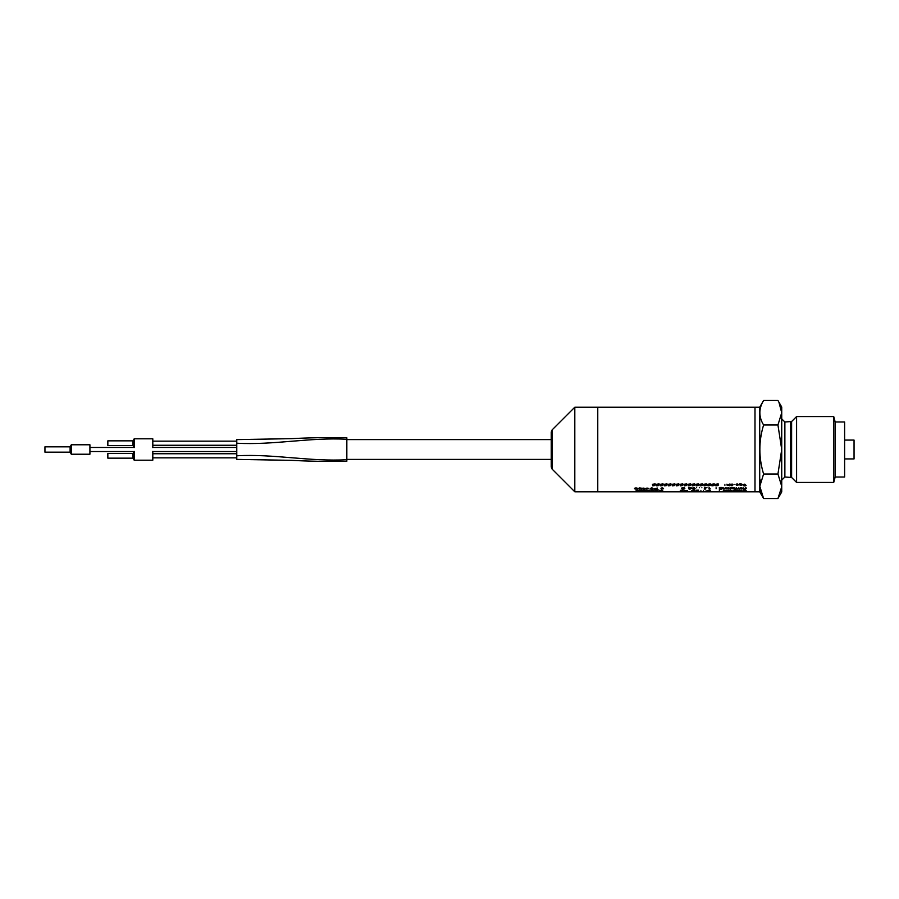 <?xml version="1.0" encoding="UTF-8"?>
<svg xmlns="http://www.w3.org/2000/svg" width="899" height="899" viewBox="0 0 899 899"><rect width="100%" height="100%" fill="white"/><g stroke="black" fill="none" stroke-linecap="round" stroke-linejoin="round"><path stroke-width="1.35" d="M763.094 401.381L763.599 400.482C758.61 408.652 758.61 416.821 763.599 424.991C758.61 441.33 758.61 457.67 763.599 474.009L759.801 486.269L763.599 498.518L777.938 498.518L781.714 486.797M781.692 487.359L781.647 487.932M781.265 490.393L781.13 490.966M777.938 498.518L781.725 491.955L781.725 486.269L777.938 474.009L781.725 449.5L777.938 424.991L781.725 412.731L778.972 402.404M781.725 486.269L781.725 407.045L777.938 400.482L763.599 400.482L759.711 407.202L574.809 407.202L574.809 491.798L597.768 491.798L597.768 407.202L597.768 491.798L754.991 491.798L754.991 407.202L754.991 491.798L759.711 491.798L759.711 407.202M761.745 494.888L760.88 492.641M760.565 491.596L760.385 490.921M760.374 490.854L760.228 490.236M760.206 490.112L759.812 486.775M759.812 486.651L759.824 485.393M759.88 484.561L760.026 483.415M760.071 483.156L760.172 482.594M760.352 481.752L760.835 480.032M763.599 424.991L777.938 424.991M763.599 474.009L777.938 474.009M835.182 477.021L835.182 421.979L844.622 421.979L844.622 477.021L835.182 477.021L833.721 482.448L796.593 482.448L791.614 477.47L784.872 477.021L784.872 421.979L781.725 418.844M796.593 482.448L796.593 416.552L791.614 421.53L784.872 421.979M833.721 482.448L833.721 416.552L796.593 416.552M844.622 458.928L854.05 458.928L854.05 440.072L844.622 440.072M781.725 480.156L784.872 477.021M552.143 469.132L552.143 429.868L551.222 432.093L551.222 466.907L552.143 469.132L574.809 491.798M236.774 441.162L152.808 441.162M236.774 453.748L152.808 453.748M132.996 445.567L107.846 445.567L107.846 440.847L132.996 440.847L134.176 438.813L134.176 447.612L132.996 445.567L132.996 440.847M152.808 447.612L152.808 438.813L134.176 438.813M132.996 458.153L107.846 458.153L107.846 453.433L132.996 453.433L134.176 451.388L134.176 460.187L132.996 458.153L132.996 453.433M134.176 460.187L152.808 460.187L152.808 451.388M346.834 439.274L346.834 437.712C326.506 437.408 308.166 437.723 291.804 438.656L236.774 439.6L236.774 459.4L291.804 460.344C308.166 461.277 326.506 461.592 346.834 461.288L346.834 439.274C310.391 437.184 273.217 445.308 236.774 443.207M346.834 459.726C310.391 461.816 273.217 453.692 236.774 455.793M70.111 452.175L44.95 452.175L44.95 446.825L70.111 446.825L71.291 444.78L71.291 454.22L70.111 452.175L70.111 446.825M71.291 454.22L89.922 454.22L89.922 444.78L71.291 444.78M652.786 485.82L655.101 485.527C652.696 485.067 656.787 483.898 654.809 483.965L652.427 484.291L652.786 485.82M656.731 485.82L659.034 485.527C656.641 485.067 660.72 483.898 658.742 483.965L656.371 484.291L656.731 485.82M660.675 485.82L662.979 485.527C660.574 485.067 664.664 483.898 662.687 483.965L660.316 484.291L660.675 485.82M664.619 485.82L666.923 485.527C664.518 485.067 668.609 483.898 666.631 483.965L664.249 484.291L664.619 485.82M668.553 485.82L670.868 485.527C668.463 485.067 672.553 483.898 670.564 483.965L668.193 484.291L668.553 485.82M672.497 485.82L674.801 485.527C672.407 485.067 676.486 483.898 674.508 483.965L672.137 484.291L672.497 485.82M676.441 485.82L678.745 485.527C676.34 485.067 680.431 483.898 678.453 483.965L676.07 484.291L676.441 485.82M680.386 485.82L682.689 485.527C680.285 485.067 684.375 483.898 682.397 483.965L680.015 484.291L680.386 485.82M684.319 485.82L686.622 485.527C684.229 485.067 688.308 483.898 686.33 483.965L683.959 484.291L684.319 485.82M688.263 485.82L690.567 485.527C688.173 485.067 692.252 483.898 690.275 483.965L687.904 484.291L688.263 485.82M692.208 485.82L694.511 485.527C692.106 485.067 696.197 483.898 694.219 483.965L691.837 484.291L692.208 485.82M696.141 485.82L698.456 485.527C696.051 485.067 700.141 483.898 698.152 483.965L695.781 484.291L696.141 485.82M700.085 485.82L702.389 485.527C699.995 485.067 704.074 483.898 702.097 483.965L699.725 484.291L700.085 485.82M704.029 485.82L706.333 485.527C703.928 485.067 708.019 483.898 706.041 483.965L703.659 484.291L704.029 485.82M707.974 485.82L710.277 485.527C707.873 485.067 711.963 483.898 709.985 483.965L707.603 484.291L707.974 485.82M711.907 485.82L714.211 485.527C711.817 485.067 715.896 483.898 713.918 483.965L711.547 484.291L711.907 485.82M715.851 485.82L718.155 485.527C715.761 485.067 719.841 483.898 717.863 483.965L715.492 484.291L715.851 485.82M724.909 484.258C725.662 483.965 725.662 483.965 724.909 484.258M724.909 485.325C725.662 485.033 725.662 485.033 724.909 485.325M726.898 484.168C728.954 483.988 728.954 483.988 726.898 484.168M728.325 484.876C727.325 484.876 727.325 484.876 728.325 484.876M728.617 485.258C724.594 485.685 729.415 483.235 728.617 485.258M732.011 483.965C732.258 485.426 731.561 485.426 729.921 483.965C728.797 484.606 728.786 485.224 729.876 485.82C729.628 484.404 730.314 484.404 731.932 485.82C733.101 485.269 733.123 484.651 732.011 483.965M734.09 484.258C734.843 483.965 734.843 483.965 734.09 484.258M737.888 484.123C736.674 484.606 736.674 484.606 737.888 484.123M737.888 484.763C736.798 485.168 736.798 485.168 737.888 484.763M737.124 485.325C739.158 484.887 739.158 484.426 737.124 483.965C735.528 484.112 735.854 485.179 737.124 485.325M740.147 484.55C741.574 484.168 741.574 484.168 740.147 484.55M742.08 484.921C740.473 485.224 740.091 485.168 740.945 484.73C742.518 484.37 742.428 484.1 740.675 483.943C737.618 483.46 740.45 486.584 742.08 484.921M745.574 484.404C742.248 483.527 745.305 485.303 744.316 485.067C742.203 486.28 748.182 484.808 745.395 485.82C742.304 486.19 743.967 484.966 742.855 484.471L745.574 484.404M635.335 489.09C636.492 488.213 636.964 488.213 636.762 489.09C637.784 488.719 637.773 488.326 636.717 487.932C635.571 488.854 635.087 488.854 635.29 487.932C634.211 488.348 634.222 488.741 635.335 489.09M639.447 489.09C640.594 488.213 641.077 488.213 640.875 489.09C641.897 488.719 641.875 488.326 640.83 487.932C639.672 488.854 639.2 488.854 639.403 487.932C638.312 488.348 638.335 488.741 639.447 489.09M642.605 488.213C646.033 488.281 646.089 488.539 642.774 488.955C644.538 489.247 645.381 487.764 642.605 488.213M646.347 488.213C649.775 488.281 649.82 488.539 646.505 488.955C648.269 489.247 649.112 487.764 646.347 488.213M652.404 488.326C649.292 487.359 652.056 490.157 652.404 488.326M653.067 488.73C651.629 486.247 648.19 490.292 653.067 488.73M656.45 488.753C652.427 488.629 657.113 490.09 656.45 488.753M654.517 489.427C652.618 488.573 657.248 488.595 657.113 487.932C657.888 489.135 657.023 489.629 654.517 489.427M662.799 488.067C661.608 488.494 661.608 488.494 662.799 488.067M662.799 488.618C661.731 488.966 661.731 488.966 662.799 488.618M661.54 489.067C661.136 488.753 660.124 487.921 662.507 487.932C664.215 488.562 663.889 488.944 661.54 489.067M683.982 487.73C679.902 487.494 684.375 489.18 683.982 487.73M683.982 488.505C680.228 488.303 684.353 489.697 683.982 488.505M682.015 489.09L681.363 488.123L684.083 487.539C685.589 488.64 684.903 489.157 682.015 489.09M690.567 488.236C688.915 487.865 688.915 487.865 690.567 488.236M689.016 488.82C688.353 490.045 694.253 487.966 689.814 487.483C685.24 488.101 693.612 489.191 689.016 488.82M694.635 488.045C694.59 487.325 693.837 487.37 692.376 488.179C693.376 488.382 691.691 489.528 694.669 489.101C696.624 488.146 692.073 489.618 693.477 488.539C694.118 488.696 692.286 487.033 694.635 488.045M696.691 487.797C697.433 487.528 697.433 487.528 696.691 487.797M699.287 487.797C700.04 487.528 700.04 487.528 699.287 487.797M701.894 487.797C702.636 487.528 702.636 487.528 701.894 487.797M706.94 487.539C705.355 488.146 704.861 488.651 705.479 489.034L704.737 489.146C703.816 488.663 704.299 488.191 706.187 487.73C703.625 487.629 703.872 487.573 706.94 487.539M710.232 488.899C709.086 489.112 708.727 488.651 709.142 487.539L710.232 488.899M716.076 487.797C716.829 487.528 716.829 487.528 716.076 487.797M716.076 488.73C716.829 488.483 716.829 488.483 716.076 488.73M719.414 488.494C722.178 488.663 722.099 488.854 719.2 489.034C721.537 489.427 722.549 489.112 722.268 488.112C723.661 487.078 717.323 487.629 719.942 487.73C722.043 487.966 721.863 488.213 719.414 488.494M723.852 489.146C725.324 488.056 726.021 487.932 725.954 488.775C726.931 488.977 726.931 488.573 725.954 487.539C724.515 488.696 723.83 488.842 723.897 487.977C722.886 487.775 722.875 488.157 723.852 489.146M730.213 487.539C729.561 488.618 728.92 488.618 728.28 487.539C727.235 488.056 727.156 488.584 728.044 489.146C728.864 488.292 729.583 488.292 730.213 489.146C731.292 488.663 731.292 488.123 730.213 487.539M732.393 488.157C733.685 488.741 733.685 488.741 732.393 488.157M734.236 487.539C732.797 488.595 729.988 486.775 732.168 488.64C733.91 489.045 734.595 488.674 734.236 487.539M737.967 488.989C735.528 489.528 737.225 486.46 735.955 488.056L734.652 489.09L737.967 488.989M738.989 489.146C740.461 488.056 741.158 487.932 741.091 488.775C742.057 488.977 742.057 488.573 741.091 487.539C739.652 488.696 738.967 488.842 739.034 487.977C738.023 487.775 738 488.157 738.989 489.146M745.338 487.539C745.99 488.573 745.338 489.056 743.372 488.989C743.462 487.764 743.237 487.472 742.698 488.112C741.653 490.27 749.002 488.696 745.338 487.539M638.02 490.449C636.166 490.438 636.166 490.438 638.02 490.449M638.65 490.596C637.301 488.842 633.649 491.663 638.65 490.596M641.807 490.011C641.436 490.798 638.447 489.629 640.245 490.843C640.987 490.315 643.898 491.101 641.807 490.011M644.414 490.393C645.83 490.146 645.83 490.146 644.414 490.393M646.336 490.618C641.672 491.09 649.179 490.034 644.74 490C641.965 489.831 644.662 491.528 646.336 490.618M647.516 490.843C651.134 491.27 650.089 489.168 649.1 490.539C648.044 490.09 647.516 490.202 647.516 490.843M653.483 490.528C651.809 490.73 651.809 490.73 653.483 490.528M651.269 490.27L652.73 490.416C651 490.416 650.809 490.562 652.146 490.854C654.798 490.281 654.506 490.09 651.269 490.27M657.495 490.124C657.517 491.36 654.124 490.169 657.495 490.124M657.911 490.27C657.742 491.371 654.551 490.652 654.91 490.011C654.775 490.011 660.349 489.607 657.911 490.27M659.27 490.315C663.822 490.36 663.911 490.584 659.54 490.989L662.293 490.652L659.27 490.315M681.285 490.596C682.577 490.966 682.577 490.966 681.285 490.596M683.128 490.157C681.644 490.854 678.902 489.697 681.06 490.899C682.791 491.146 683.487 490.91 683.128 490.157M687.566 490.742L685.263 490.562C684.353 490.236 684.42 490.36 685.476 490.955L687.566 490.742M693.567 490.27C696.017 491.472 689.971 490.944 693.567 490.27M694.028 490.18C697.613 491.967 687.353 490.629 694.028 490.18M698.658 490.157L696.455 491.18C695.523 490.921 696.006 490.629 697.905 490.303C695.309 490.236 695.568 490.18 698.658 490.157M700.905 490.348C700.164 490.157 700.164 490.157 700.905 490.348M703.501 490.348C702.76 490.157 702.76 490.157 703.501 490.348M706.108 490.348C705.355 490.157 705.355 490.157 706.108 490.348M708.682 490.573C707.58 491.405 711.3 490.461 708.682 490.573M710.615 490.438C705.322 489.517 708.333 492.236 710.615 490.438M719.346 490.348C718.604 490.157 718.604 490.157 719.346 490.348M719.346 490.955C718.604 490.798 718.604 490.798 719.346 490.955M726.167 490.303C726.077 491.865 721.56 490.382 726.167 490.303M726.92 490.303L723.515 490.303C722.257 491.517 727.089 491.416 726.92 490.303M731.235 490.73C728.359 492.101 728.404 489.292 731.235 490.73M731.651 491.034C728.887 491.348 727.74 491.135 728.235 490.393C730.999 490.034 732.134 490.247 731.651 491.034M733.438 491.191L735.742 491.045C733.359 490.865 737.337 490.18 735.449 490.157L733.078 490.371L733.438 491.191M737.169 491.191C739.192 490.472 736.348 489.854 737.169 491.191M740.652 490.303C736.607 490.202 741.349 491.247 740.652 490.303M740.652 490.832C741.169 491.292 741.394 491.079 741.315 490.157C737.63 490.326 737.405 490.539 740.652 490.832M745.338 490.303C741.113 490.18 745.912 491.247 745.338 490.303M745.338 490.809C741.461 490.719 745.855 491.506 745.338 490.809M743.372 491.157C743.158 490.91 741.675 490.045 745.44 490.157C747.002 490.865 746.305 491.191 743.372 491.157M637.796 491.663C638.593 491.933 634.065 491.607 637.796 491.663M643.043 491.764C642.785 491.472 639.425 491.888 643.043 491.764M677.194 491.742C678.61 491.674 678.61 491.674 677.194 491.742M715.424 491.764C717.222 491.742 717.222 491.742 715.424 491.764M724.268 491.697C723.526 491.641 723.526 491.641 724.268 491.697M724.268 491.798C723.526 491.787 723.526 491.787 724.268 491.798M745.338 491.686C741.034 491.663 745.99 491.899 745.338 491.686M685.364 491.798L688.387 491.798L685.364 491.798M738.922 491.798L741.046 491.798L738.922 491.798M712.323 491.798L714.458 491.798L712.323 491.798M709.019 491.798L711.143 491.798L709.019 491.798M705.704 491.798L707.828 491.798L705.704 491.798M697.905 491.798L700.029 491.798L697.905 491.798M694.59 491.798L696.714 491.798L694.59 491.798M691.275 491.798L693.41 491.798L691.275 491.798M683.128 491.798L682.453 491.798M680.487 491.798L679.813 491.798M746.013 491.798L743.923 491.775M745.338 491.787L743.552 491.798L745.338 491.787M737.292 491.798L733.517 491.798L737.292 491.798M736.584 491.753L734.236 491.798L736.584 491.753M732.146 491.686L728.752 491.798L732.146 491.686M729.426 491.686L730.741 491.798L729.426 491.686M703.085 491.798L703.085 491.787C706.547 491.787 702.445 491.787 702.625 491.686L700.939 491.775L702.625 491.798M679.116 491.775C674.98 491.798 680.341 491.798 678.621 491.629L679.116 491.775M652.135 491.798L651.045 491.798M649.37 491.798L645.055 491.798M648.28 491.787L646.156 491.798L648.28 491.787M641.234 491.787L644.122 491.798L641.234 491.787M638.56 491.787L635.424 491.798L638.56 491.787M637.425 491.787L636.436 491.798L637.425 491.787M790.502 477.021L790.502 421.979M791.614 477.47L791.614 421.53M759.711 491.798L763.599 498.518M835.182 421.979L833.721 416.552M552.143 429.868L574.809 407.202M236.774 445.252L152.808 445.252M236.774 457.838L152.808 457.838M346.834 459.4L551.222 459.4M346.834 439.6L551.222 439.6M236.774 447.455L152.808 447.455M134.176 447.455L89.922 447.455M236.774 451.545L152.808 451.545M134.176 451.545L89.922 451.545"/></g></svg>
